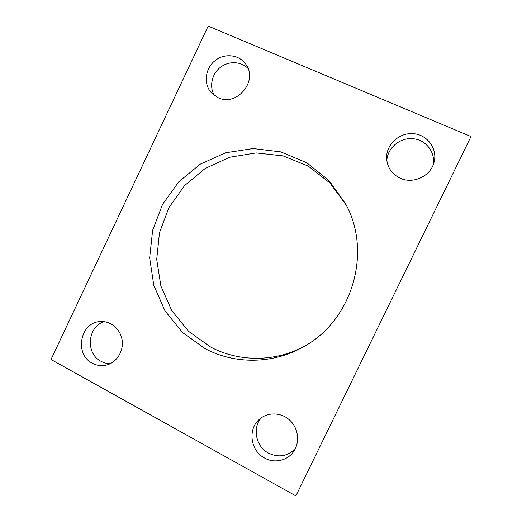 <?xml version="1.0" encoding="UTF-8"?>
<svg xmlns="http://www.w3.org/2000/svg" width="522" height="522" viewBox="0 0 522 522"><rect width="100%" height="100%" fill="white"/><g stroke="black" fill="none" stroke-linecap="round" stroke-linejoin="round"><path stroke-width="0.78" d="M295.883 495.9L51.012 359.495L208.174 26.1L470.988 136.542L295.883 495.9L470.988 136.542M205.074 348.631C234.73 364.447 272.745 364.252 303.151 346.967C352.096 320.945 372.447 252.609 345.727 204.05L329.043 180.573L306.825 162.786L280.849 151.895L253.111 148.542L225.621 152.783L200.291 164.156L178.811 181.754L162.577 204.311L152.639 230.28L149.644 257.92L153.82 285.384L164.959 310.812L182.413 332.429L205.074 348.631M346.445 205.466L329.995 183.02L308.293 166.12L283.055 155.889L256.185 152.92L229.615 157.259L205.192 168.456L184.527 185.623L168.958 207.534L159.478 232.708L156.711 259.454L160.874 286.004L171.751 310.57L188.696 331.437L210.66 347.071C239.043 362.157 275.257 362.216 304.535 346.177M400.23 178.204C412.915 184.246 430.148 176.534 433.86 162.955C438.128 149.403 427.733 134.689 413.398 133.678C399.102 132.353 385.771 144.875 386.626 158.668C387.415 167.647 391.95 174.159 400.23 178.204M433.129 165.011C435.792 152.378 425.861 139.648 412.785 138.676C399.741 137.475 387.291 148.144 386.835 160.783M264.589 458.042C274.592 463.79 288.053 460.587 294.049 450.904C300.209 441.436 298.075 427.492 289.364 419.832C280.719 412.093 267.231 412.021 259.127 419.544C247.558 429.449 250.527 450.864 264.589 458.042M261.294 417.796C252.139 428.053 255.871 446.643 268.504 453.129C278.735 457.931 287.713 456.358 295.432 448.418M218.079 97.679C236.277 106.951 258.142 81.595 246.208 64.832C239.82 54.614 224.656 52.709 214.933 60.715C205.068 68.545 203.319 83.996 211.325 92.779L218.079 97.679M248.041 68.473C240.955 61.146 228.414 60.787 220.114 67.54C211.749 74.222 209.139 86.711 214.288 95.474M92.329 363.208C96.759 365.583 101.405 366.216 106.273 365.113C116.536 362.725 123.812 351.345 122.141 340.207C120.595 329.056 110.507 320.606 100.107 321.585C80.153 322.309 74.144 354.314 92.329 363.208M104.38 321.689C87.546 326.217 85.158 353.524 100.981 361.283C103.917 362.875 107.043 363.664 110.344 363.645"/></g></svg>
